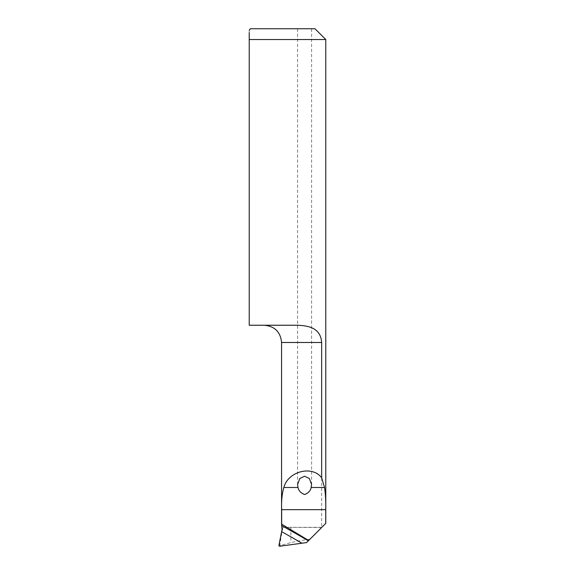<?xml version="1.0" encoding="UTF-8"?>
<svg xmlns="http://www.w3.org/2000/svg" width="575" height="575" viewBox="0 0 575 575"><rect width="100%" height="100%" fill="white"/><g stroke="black" fill="none" stroke-linecap="round" stroke-linejoin="round"><path stroke-width="0.43" stroke-dasharray="2.88 2.16" d="M325.716 523.451L321.662 527.512L282.692 527.297L282.692 529.453L281.851 530.085M282.692 527.297L321.662 527.297L321.662 342.492L281.57 342.492M321.662 527.512L306.583 542.584M325.773 39.531L249.227 39.531L249.227 325.242L297.189 325.242C309.868 325.637 320.649 328.634 321.662 342.492M310.658 28.75L297.584 28.75L310.658 28.75M250.305 28.75L314.992 28.75M249.227 32.66L249.227 30.338M297.189 325.242L264.32 325.242L297.189 325.242M309.896 539.271C302.536 540.133 296.197 541.255 290.871 542.642L280.571 545.38L279.45 546.25M278.882 545.632L279.809 544.913L282.217 530.215M279.809 544.913L280.571 545.38M282.045 529.453L282.692 529.453M290.871 527.297L290.871 542.642M311.6 484.581L311.6 28.75M297.584 484.581L297.584 28.75"/><path stroke-width="0.86" d="M321.662 342.492L281.57 342.492L281.57 524.846L281.664 524.156L308.667 540.507L325.716 523.451L325.716 509.666C325.91 501.271 325.522 493.882 324.544 487.492L321.662 477.775L321.662 342.492C320.649 328.67 309.954 325.651 297.189 325.242L249.227 325.242L249.227 39.531L325.773 39.531L325.773 523.451M281.664 524.156L281.664 509.666C281.297 501.249 282.023 493.853 283.834 487.492C288.046 471.27 312.218 465.067 321.662 477.775M311.161 487.492C310.464 490.806 308.279 493.149 304.606 494.514C300.912 493.17 298.72 490.827 298.022 487.492L297.584 484.581L299.791 478.501L304.592 476.229L309.393 478.501L311.6 484.581L311.161 487.492L324.544 487.492M281.657 525.6L282.045 529.453L278.882 545.632L279.45 546.25L306.583 542.584L308.365 540.809A1347.62 1285.865 12.9 0 0 281.657 525.6L281.599 524.436M325.773 39.531L314.992 28.75L250.305 28.75L249.227 30.338M249.227 39.531C249.227 27.09 249.227 27.09 249.227 39.531L249.227 32.66M325.716 509.666L281.664 509.666M298.022 487.492L283.834 487.492M281.606 531.638A1343.365 1281.797 -167.1 0 1 301.789 543.109M281.57 342.492C280.55 332.012 274.8 326.262 264.32 325.242"/></g></svg>
